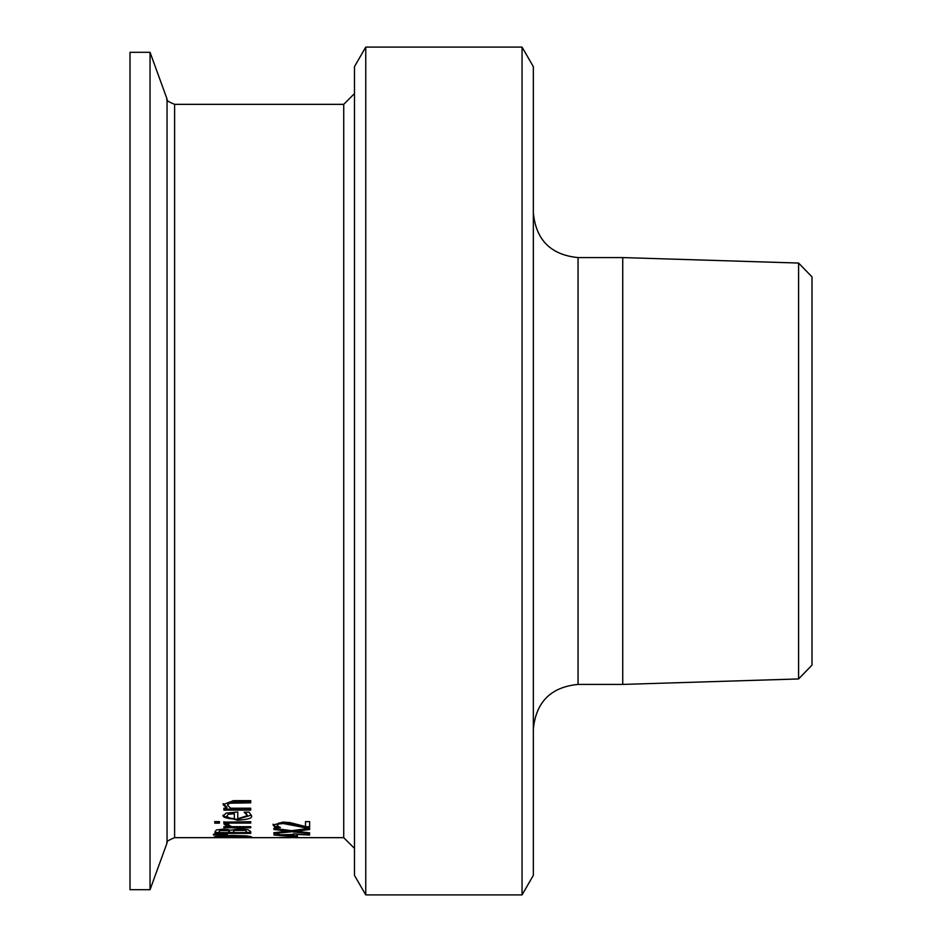 <?xml version="1.0" encoding="UTF-8"?>
<svg xmlns="http://www.w3.org/2000/svg" width="942" height="942" viewBox="0 0 942 942"><rect width="100%" height="100%" fill="white"/><g stroke="black" fill="none" stroke-linecap="round" stroke-linejoin="round"><path stroke-width="1.41" d="M280.363 827.453L275.252 827.453L273.109 825.121L282.941 822.083L290.101 822.637L305.491 826.534L305.491 821.636L309.635 821.636L309.635 827.629L304.56 827.629L283.201 823.508L278.702 824.014L277.254 825.216L278.385 826.534L275.252 826.534L273.109 824.191M309.635 826.711L304.56 826.711L283.201 822.578L278.702 823.084L277.254 825.216M275.252 827.453L275.252 826.534M278.385 826.534L280.363 827.394M304.56 827.629L304.56 826.711M219.05 837.438L214.211 836.849L219.05 835.884L232.851 835.436L246.627 835.884L251.49 836.849L219.05 837.097M250.195 836.331L247.381 836.52M218.332 836.52L215.53 836.331M218.332 836.837L247.381 836.837L232.851 835.954L218.332 836.837L218.332 835.954M247.381 836.837L247.381 835.954M250.737 832.469L246.674 832.469M233.463 832.469L229.495 832.469M219.027 832.469L214.964 832.469M234.393 829.537L233.463 832.61L246.674 832.61L245.167 829.478L239.951 828.948L234.393 829.537L233.463 831.656M246.674 831.939L245.167 829.478M219.957 829.667L219.027 832.61L229.495 832.61L228.305 830.608L219.957 830.573L219.957 829.667L223.69 829.29L228.305 829.702L229.495 831.656M219.957 830.573L219.027 831.81M245.167 830.385L234.393 830.455M214.964 831.774L216.413 829.949L223.03 829.16L230.849 830.22L239.751 828.783L247.84 829.596L250.737 831.633L250.737 833.376L214.964 833.376L214.964 831.774M213.375 834.953L213.375 834.271L227.281 834.412L213.375 834.953M223.89 822.142L250.737 821.718L223.89 822.142M250.737 821.718L250.737 823.072L223.89 823.072L223.89 821.718M228.741 824.097L224.043 824.097L227.893 826.676L227.893 825.745L223.89 823.673M228.741 824.156L228.529 824.827L228.529 824.097M228.529 824.827L231.697 826.676L250.737 826.676L250.737 827.771L223.89 827.771L223.89 826.676L227.893 826.676M250.737 826.676L223.89 826.676M247.405 815.642L244.155 812.145L249.088 812.145L251.349 815.619C253.021 818.009 248.394 819.54 237.466 820.235L223.136 816.019L226.127 813.123L237.784 811.957L237.784 818.728L247.405 815.642L245.591 812.145M251.314 815.136L237.466 819.293C226.834 818.751 222.065 817.338 223.136 815.066M228.941 813.287L226.857 816.113L228.965 817.986L234.334 818.728L234.334 812.711L228.941 813.287L226.857 816.113M234.334 813.664L228.941 814.241M246.215 813.582L246.215 812.628M219.427 821.624L219.427 823.155L214.729 823.155L214.729 821.624L219.427 821.624L219.427 822.225L214.729 822.225L214.729 821.624M226.881 808.212L223.136 804.609L233.322 800.653L250.737 800.653L250.737 802.819L229.436 803.22L227.434 805.151L230.684 808.212L250.737 808.212L250.737 809.143L223.89 809.143L223.89 808.212L226.881 808.212L226.881 807.235L223.136 803.632M250.737 801.83L229.436 802.231L227.434 805.151M250.737 808.212L250.737 810.108L223.89 810.108L223.89 808.212M279.338 837.591L290.101 837.591M273.863 837.626L296.306 837.626M174.611 104.338C168.218 101.724 165.698 99.958 167.052 99.04L167.052 842.96C165.698 842.042 168.218 840.276 174.611 837.662L174.611 104.338L343.736 104.338L343.736 837.662L295.953 837.662M293.492 835.024L279.515 835.024L293.492 836.272L293.492 833.847L309.635 835.024L297.342 834.435M297.342 835.024L297.342 836.578L292.303 836.578L273.863 835.001L293.492 834.435M279.515 834.659L277.195 834.435M297.342 835.684L293.492 835.684M279.515 835.024L279.515 834.435M291.808 837.485L291.808 836.814L296.153 836.814L296.153 837.485L291.808 837.485M291.726 831.751L291.726 830.832L309.635 832.834L309.635 833.635L291.726 831.751L273.863 833.576L273.863 832.716L287.863 831.197L273.863 829.431L273.863 828.289L291.49 830.691L309.635 828.289L309.635 829.502L295.376 831.256L295.376 830.349L309.635 828.289M287.863 831.197L287.863 830.291L273.863 828.289M291.726 830.832L279.409 832.139M798.592 471L798.592 678.947L622.733 684.422L622.733 257.578L798.592 263.053L798.592 471M798.592 678.947L811.992 665.123L811.992 276.877L798.592 263.053M150.037 52.293L130.008 52.293L130.008 889.707L150.037 889.707L150.037 52.293L167.052 99.04M365.755 47.1L354.475 66.635L354.475 875.365L365.755 894.9L522.056 894.9L522.056 47.1L365.755 47.1L365.755 894.9M522.056 47.1L533.337 66.635L533.337 875.365L522.056 894.9M278.702 824.014L278.702 823.084M283.201 823.508L283.201 822.578M295.953 825.463L295.953 824.533M228.305 830.608L228.305 829.702M223.69 830.208L223.69 829.29M239.951 829.855L239.951 828.948M237.466 820.235L237.466 819.293M229.436 803.22L229.436 802.231M235.429 802.819L235.429 801.83M533.337 212.857C535.986 240.022 550.893 254.929 578.047 257.578L578.047 684.422C550.893 687.071 535.986 701.978 533.337 729.143M174.611 837.662L274.334 837.662M278.844 837.662L291.196 837.662M167.052 842.96L150.037 889.707M343.736 837.662L354.475 848.401M343.736 104.338L354.475 93.599M578.047 684.422L622.733 684.422M578.047 257.578L622.733 257.578"/></g></svg>
